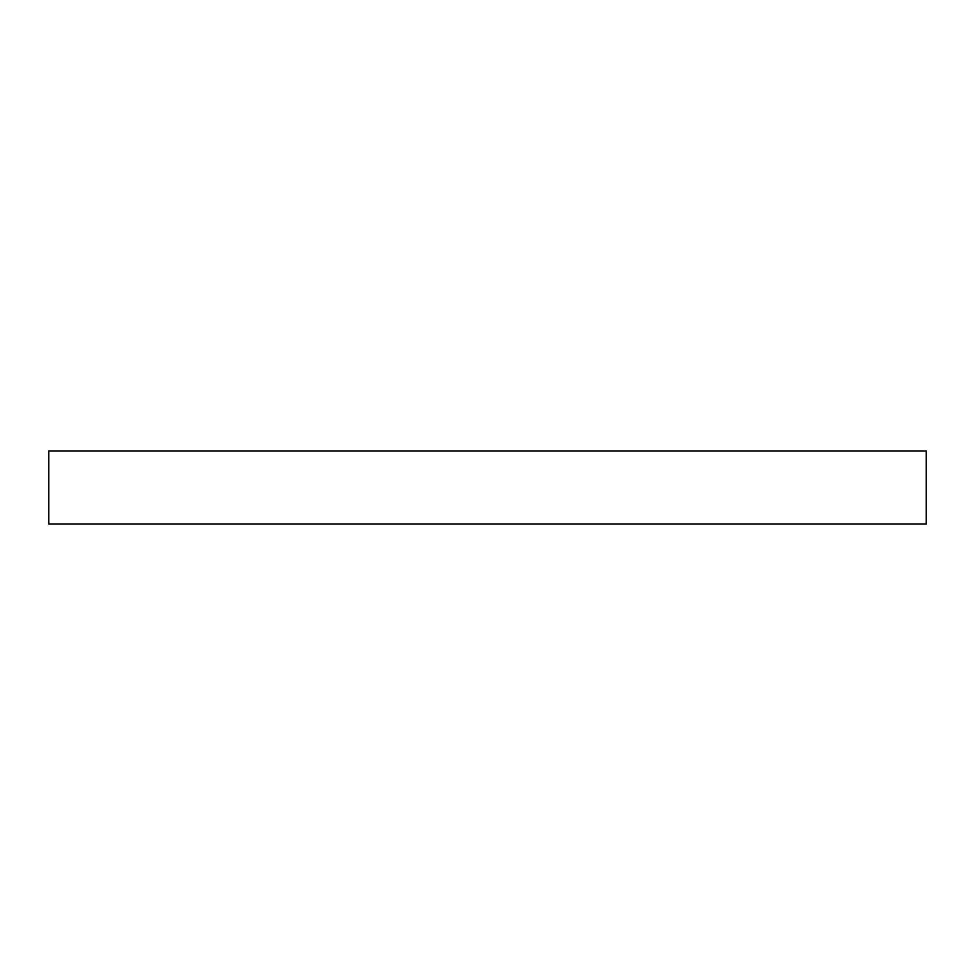<?xml version="1.0" encoding="UTF-8"?>
<svg xmlns="http://www.w3.org/2000/svg" width="975" height="975" viewBox="0 0 975 975"><rect width="100%" height="100%" fill="white"/><g stroke="black" fill="none" stroke-linecap="round" stroke-linejoin="round"><path stroke-width="1.46" d="M487.5 450.938L926.25 450.938L926.25 524.062L48.75 524.062L48.75 450.938L487.5 450.938"/></g></svg>
